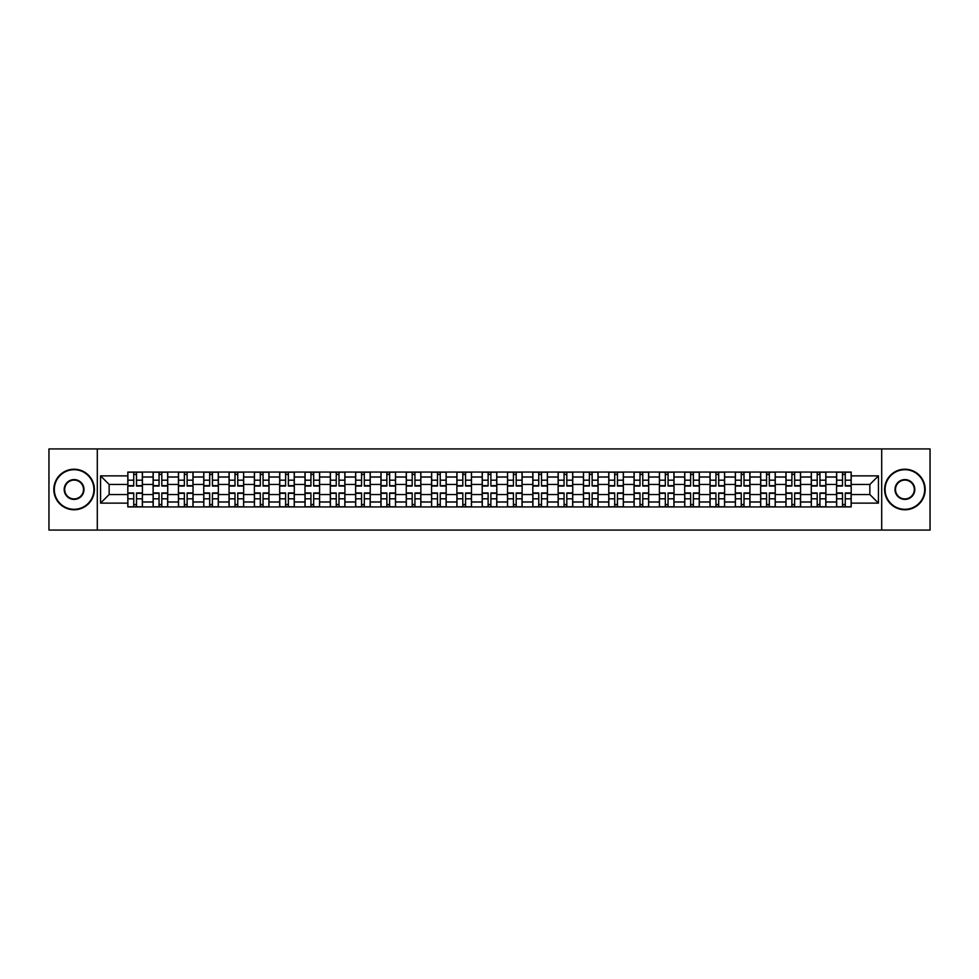 <?xml version="1.0" encoding="UTF-8"?>
<svg xmlns="http://www.w3.org/2000/svg" width="979" height="979" viewBox="0 0 979 979"><rect width="100%" height="100%" fill="white"/><g stroke="black" fill="none" stroke-linecap="round" stroke-linejoin="round"><path stroke-width="1.47" d="M881.7 530.067L930.05 530.067L930.05 448.933L48.95 448.933L48.95 530.067L881.7 530.067L881.7 448.933M153.128 506.938L153.128 477.006L142.42 477.006L142.42 506.938M142.42 477.006L142.42 472.062M153.128 477.006L153.128 472.062M167.727 472.062L167.727 506.938M178.435 506.938L178.435 472.062M193.047 472.062L193.047 506.938M203.754 506.938L203.754 472.062M218.354 472.062L218.354 506.938M229.062 506.938L229.062 472.062M243.673 472.062L243.673 506.938M254.381 506.938L254.381 472.062M268.98 472.062L268.98 506.938M279.688 506.938L279.688 472.062M294.3 472.062L294.3 506.938M305.007 506.938L305.007 472.062M319.607 472.062L319.607 506.938M330.315 506.938L330.315 472.062M344.926 472.062L344.926 506.938M355.634 506.938L355.634 472.062M370.233 472.062L370.233 506.938M380.941 506.938L380.941 472.062M395.553 472.062L395.553 506.938M406.261 506.938L406.261 472.062M420.86 472.062L420.86 506.938M431.568 506.938L431.568 472.062M446.179 472.062L446.179 506.938M456.887 506.938L456.887 472.062M471.486 472.062L471.486 506.938M482.194 506.938L482.194 472.062M496.806 472.062L496.806 506.938M507.514 506.938L507.514 472.062M522.113 472.062L522.113 506.938M532.821 506.938L532.821 472.062M547.432 472.062L547.432 506.938M558.14 506.938L558.14 472.062M572.739 472.062L572.739 506.938M583.447 506.938L583.447 472.062M598.059 472.062L598.059 506.938M608.767 506.938L608.767 472.062M623.366 472.062L623.366 506.938M634.074 506.938L634.074 472.062M648.685 472.062L648.685 506.938M659.393 506.938L659.393 472.062M673.993 472.062L673.993 506.938M684.7 506.938L684.7 472.062M699.312 472.062L699.312 506.938M710.02 506.938L710.02 472.062M724.619 472.062L724.619 506.938M735.327 506.938L735.327 472.062M749.938 472.062L749.938 506.938M760.646 506.938L760.646 472.062M775.246 472.062L775.246 506.938M785.953 506.938L785.953 472.062M800.565 472.062L800.565 506.938M811.273 506.938L811.273 472.062M825.872 472.062L825.872 506.938M836.58 506.938L836.58 472.062M836.58 494.53L825.872 494.53M811.273 494.53L800.565 494.53M785.953 494.53L775.246 494.53M760.646 494.53L749.938 494.53M735.327 494.53L724.619 494.53M710.02 494.53L699.312 494.53M684.7 494.53L673.993 494.53M659.393 494.53L648.685 494.53M634.074 494.53L623.366 494.53M608.767 494.53L598.059 494.53M583.447 494.53L572.739 494.53M558.14 494.53L547.432 494.53M532.821 494.53L522.113 494.53M507.514 494.53L496.806 494.53M482.194 494.53L471.486 494.53M456.887 494.53L446.179 494.53M431.568 494.53L420.86 494.53M406.261 494.53L395.553 494.53M380.941 494.53L370.233 494.53M355.634 494.53L344.926 494.53M330.315 494.53L319.607 494.53M305.007 494.53L294.3 494.53M279.688 494.53L268.98 494.53M254.381 494.53L243.673 494.53M229.062 494.53L218.354 494.53M203.754 494.53L193.047 494.53M178.435 494.53L167.727 494.53M153.128 494.53L142.42 494.53M836.58 484.47L825.872 484.47M811.273 484.47L800.565 484.47M785.953 484.47L775.246 484.47M760.646 484.47L749.938 484.47M735.327 484.47L724.619 484.47M710.02 484.47L699.312 484.47M684.7 484.47L673.993 484.47M659.393 484.47L648.685 484.47M634.074 484.47L623.366 484.47M608.767 484.47L598.059 484.47M583.447 484.47L572.739 484.47M558.14 484.47L547.432 484.47M532.821 484.47L522.113 484.47M507.514 484.47L496.806 484.47M482.194 484.47L471.486 484.47M456.887 484.47L446.179 484.47M431.568 484.47L420.86 484.47M406.261 484.47L395.553 484.47M380.941 484.47L370.233 484.47M355.634 484.47L344.926 484.47M330.315 484.47L319.607 484.47M305.007 484.47L294.3 484.47M279.688 484.47L268.98 484.47M254.381 484.47L243.673 484.47M229.062 484.47L218.354 484.47M203.754 484.47L193.047 484.47M178.435 484.47L167.727 484.47M153.128 484.47L142.42 484.47M109.146 494.53L127.808 494.53L127.808 484.47L109.146 484.47L109.146 494.53L100.556 503.133L100.556 475.867L127.808 475.867L127.808 484.47M851.192 484.47L851.192 494.53L869.854 494.53L869.854 484.47L851.192 484.47L851.192 472.062L127.808 472.062L127.808 475.867M851.192 475.867L878.444 475.867L878.444 503.133L851.192 503.133L851.192 494.53M127.808 494.53L127.808 506.938L851.192 506.938L851.192 503.133M127.808 503.133L100.556 503.133M97.3 530.067L97.3 448.933M136.497 504.515L133.731 504.515M133.731 474.485L136.497 474.485M161.804 504.515L159.051 504.515M159.051 474.485L161.804 474.485M187.124 504.515L184.358 504.515M184.358 474.485L187.124 474.485M212.431 504.515L209.677 504.515M209.677 474.485L212.431 474.485M237.75 504.515L234.984 504.515M234.984 474.485L237.75 474.485M263.057 504.515L260.304 504.515M260.304 474.485L263.057 474.485M288.377 504.515L285.611 504.515M285.611 474.485L288.377 474.485M313.684 504.515L310.93 504.515M310.93 474.485L313.684 474.485M339.003 504.515L336.238 504.515M336.238 474.485L339.003 474.485M364.31 504.515L361.557 504.515M361.557 474.485L364.31 474.485M389.63 504.515L386.864 504.515M386.864 474.485L389.63 474.485M414.937 504.515L412.183 504.515M412.183 474.485L414.937 474.485M440.256 504.515L437.491 504.515M437.491 474.485L440.256 474.485M465.563 504.515L462.81 504.515M462.81 474.485L465.563 474.485M490.883 504.515L488.117 504.515M488.117 474.485L490.883 474.485M516.19 504.515L513.437 504.515M513.437 474.485L516.19 474.485M541.509 504.515L538.744 504.515M538.744 474.485L541.509 474.485M566.817 504.515L564.063 504.515M564.063 474.485L566.817 474.485M592.136 504.515L589.37 504.515M589.37 474.485L592.136 474.485M617.443 504.515L614.69 504.515M614.69 474.485L617.443 474.485M642.762 504.515L639.997 504.515M639.997 474.485L642.762 474.485M668.07 504.515L665.316 504.515M665.316 474.485L668.07 474.485M693.389 504.515L690.623 504.515M690.623 474.485L693.389 474.485M718.696 504.515L715.943 504.515M715.943 474.485L718.696 474.485M744.016 504.515L741.25 504.515M741.25 474.485L744.016 474.485M769.323 504.515L766.569 504.515M766.569 474.485L769.323 474.485M794.642 504.515L791.876 504.515M791.876 474.485L794.642 474.485M819.949 504.515L817.196 504.515M817.196 474.485L819.949 474.485M845.269 504.515L842.503 504.515M842.503 474.485L845.269 474.485M100.556 475.867L109.146 484.47M869.854 494.53L878.444 503.133M869.854 484.47L878.444 475.867M136.497 486.012L136.497 472.221L142.334 472.221L142.334 486.012L136.497 486.012M133.731 474.325L136.497 474.325M133.731 472.221L127.894 472.221L127.894 486.012L133.731 486.012L133.731 472.221L136.497 472.221M133.731 492.988L133.731 506.779L127.894 506.779L127.894 492.988L133.731 492.988M136.497 504.674L133.731 504.674M136.497 506.779L142.334 506.779L142.334 492.988L136.497 492.988L136.497 506.779L133.731 506.779M161.804 486.012L161.804 472.221L167.642 472.221L167.642 486.012L161.804 486.012M159.051 474.325L161.804 474.325M159.051 472.221L153.201 472.221L153.201 486.012L159.051 486.012L159.051 472.221L161.804 472.221M187.124 486.012L187.124 472.221L192.961 472.221L192.961 486.012L187.124 486.012M184.358 474.325L187.124 474.325M184.358 472.221L178.521 472.221L178.521 486.012L184.358 486.012L184.358 472.221L187.124 472.221M212.431 486.012L212.431 472.221L218.268 472.221L218.268 486.012L212.431 486.012M209.677 474.325L212.431 474.325M209.677 472.221L203.828 472.221L203.828 486.012L209.677 486.012L209.677 472.221L212.431 472.221M159.051 492.988L159.051 506.779L153.201 506.779L153.201 492.988L159.051 492.988M161.804 504.674L159.051 504.674M161.804 506.779L167.642 506.779L167.642 492.988L161.804 492.988L161.804 506.779L159.051 506.779M184.358 492.988L184.358 506.779L178.521 506.779L178.521 492.988L184.358 492.988M187.124 504.674L184.358 504.674M187.124 506.779L192.961 506.779L192.961 492.988L187.124 492.988L187.124 506.779L184.358 506.779M209.677 492.988L209.677 506.779L203.828 506.779L203.828 492.988L209.677 492.988M212.431 504.674L209.677 504.674M212.431 506.779L218.268 506.779L218.268 492.988L212.431 492.988L212.431 506.779L209.677 506.779M74.098 509.3A19.8 19.8 0 0 0 93.898 489.5A19.8 19.8 0 0 0 74.098 469.7A19.8 19.8 0 0 0 54.31 489.5A19.8 19.8 0 0 0 74.098 509.3M74.098 469.222A20.278 20.278 0 0 1 94.388 489.5A20.278 20.278 0 0 1 74.098 509.778A20.278 20.278 0 0 1 53.821 489.5A20.278 20.278 0 0 1 74.098 469.222M74.098 499.4A9.9 9.9 0 0 1 64.198 489.5A9.9 9.9 0 0 1 74.098 479.6A9.9 9.9 0 0 1 83.998 489.5A9.9 9.9 0 0 1 74.098 499.4M74.098 480.089A9.411 9.411 0 0 0 64.687 489.5A9.411 9.411 0 0 0 74.098 498.911A9.411 9.411 0 0 0 83.509 489.5A9.411 9.411 0 0 0 74.098 480.089M904.902 509.3A19.8 19.8 0 0 0 924.69 489.5A19.8 19.8 0 0 0 904.902 469.7A19.8 19.8 0 0 0 885.102 489.5A19.8 19.8 0 0 0 904.902 509.3M904.902 469.222A20.278 20.278 0 0 1 925.179 489.5A20.278 20.278 0 0 1 904.902 509.778A20.278 20.278 0 0 1 884.612 489.5A20.278 20.278 0 0 1 904.902 469.222M904.902 499.4A9.9 9.9 0 0 1 895.002 489.5A9.9 9.9 0 0 1 904.902 479.6A9.9 9.9 0 0 1 914.802 489.5A9.9 9.9 0 0 1 904.902 499.4M904.902 480.089A9.411 9.411 0 0 0 895.491 489.5A9.411 9.411 0 0 0 904.902 498.911A9.411 9.411 0 0 0 914.313 489.5A9.411 9.411 0 0 0 904.902 480.089M237.75 486.012L237.75 472.221L243.587 472.221L243.587 486.012L237.75 486.012M234.984 474.325L237.75 474.325M234.984 472.221L229.147 472.221L229.147 486.012L234.984 486.012L234.984 472.221L237.75 472.221M263.057 486.012L263.057 472.221L268.895 472.221L268.895 486.012L263.057 486.012M260.304 474.325L263.057 474.325M260.304 472.221L254.454 472.221L254.454 486.012L260.304 486.012L260.304 472.221L263.057 472.221M234.984 492.988L234.984 506.779L229.147 506.779L229.147 492.988L234.984 492.988M237.75 504.674L234.984 504.674M237.75 506.779L243.587 506.779L243.587 492.988L237.75 492.988L237.75 506.779L234.984 506.779M260.304 492.988L260.304 506.779L254.454 506.779L254.454 492.988L260.304 492.988M263.057 504.674L260.304 504.674M263.057 506.779L268.895 506.779L268.895 492.988L263.057 492.988L263.057 506.779L260.304 506.779M288.377 486.012L288.377 472.221L294.214 472.221L294.214 486.012L288.377 486.012M285.611 474.325L288.377 474.325M285.611 472.221L279.774 472.221L279.774 486.012L285.611 486.012L285.611 472.221L288.377 472.221M313.684 486.012L313.684 472.221L319.521 472.221L319.521 486.012L313.684 486.012M310.93 474.325L313.684 474.325M310.93 472.221L305.081 472.221L305.081 486.012L310.93 486.012L310.93 472.221L313.684 472.221M339.003 486.012L339.003 472.221L344.841 472.221L344.841 486.012L339.003 486.012M336.238 474.325L339.003 474.325M336.238 472.221L330.4 472.221L330.4 486.012L336.238 486.012L336.238 472.221L339.003 472.221M364.31 486.012L364.31 472.221L370.16 472.221L370.16 486.012L364.31 486.012M361.557 474.325L364.31 474.325M361.557 472.221L355.707 472.221L355.707 486.012L361.557 486.012L361.557 472.221L364.31 472.221M389.63 486.012L389.63 472.221L395.467 472.221L395.467 486.012L389.63 486.012M386.864 474.325L389.63 474.325M386.864 472.221L381.027 472.221L381.027 486.012L386.864 486.012L386.864 472.221L389.63 472.221M414.937 486.012L414.937 472.221L420.786 472.221L420.786 486.012L414.937 486.012M412.183 474.325L414.937 474.325M412.183 472.221L406.334 472.221L406.334 486.012L412.183 486.012L412.183 472.221L414.937 472.221M440.256 486.012L440.256 472.221L446.094 472.221L446.094 486.012L440.256 486.012M437.491 474.325L440.256 474.325M437.491 472.221L431.653 472.221L431.653 486.012L437.491 486.012L437.491 472.221L440.256 472.221M465.563 486.012L465.563 472.221L471.413 472.221L471.413 486.012L465.563 486.012M462.81 474.325L465.563 474.325M462.81 472.221L456.96 472.221L456.96 486.012L462.81 486.012L462.81 472.221L465.563 472.221M285.611 492.988L285.611 506.779L279.774 506.779L279.774 492.988L285.611 492.988M288.377 504.674L285.611 504.674M288.377 506.779L294.214 506.779L294.214 492.988L288.377 492.988L288.377 506.779L285.611 506.779M310.93 492.988L310.93 506.779L305.081 506.779L305.081 492.988L310.93 492.988M313.684 504.674L310.93 504.674M313.684 506.779L319.521 506.779L319.521 492.988L313.684 492.988L313.684 506.779L310.93 506.779M336.238 492.988L336.238 506.779L330.4 506.779L330.4 492.988L336.238 492.988M339.003 504.674L336.238 504.674M339.003 506.779L344.841 506.779L344.841 492.988L339.003 492.988L339.003 506.779L336.238 506.779M361.557 492.988L361.557 506.779L355.707 506.779L355.707 492.988L361.557 492.988M364.31 504.674L361.557 504.674M364.31 506.779L370.16 506.779L370.16 492.988L364.31 492.988L364.31 506.779L361.557 506.779M386.864 492.988L386.864 506.779L381.027 506.779L381.027 492.988L386.864 492.988M389.63 504.674L386.864 504.674M389.63 506.779L395.467 506.779L395.467 492.988L389.63 492.988L389.63 506.779L386.864 506.779M412.183 492.988L412.183 506.779L406.334 506.779L406.334 492.988L412.183 492.988M414.937 504.674L412.183 504.674M414.937 506.779L420.786 506.779L420.786 492.988L414.937 492.988L414.937 506.779L412.183 506.779M437.491 492.988L437.491 506.779L431.653 506.779L431.653 492.988L437.491 492.988M440.256 504.674L437.491 504.674M440.256 506.779L446.094 506.779L446.094 492.988L440.256 492.988L440.256 506.779L437.491 506.779M462.81 492.988L462.81 506.779L456.96 506.779L456.96 492.988L462.81 492.988M465.563 504.674L462.81 504.674M465.563 506.779L471.413 506.779L471.413 492.988L465.563 492.988L465.563 506.779L462.81 506.779M490.883 486.012L490.883 472.221L496.72 472.221L496.72 486.012L490.883 486.012M488.117 474.325L490.883 474.325M488.117 472.221L482.28 472.221L482.28 486.012L488.117 486.012L488.117 472.221L490.883 472.221M516.19 486.012L516.19 472.221L522.04 472.221L522.04 486.012L516.19 486.012M513.437 474.325L516.19 474.325M513.437 472.221L507.587 472.221L507.587 486.012L513.437 486.012L513.437 472.221L516.19 472.221M541.509 486.012L541.509 472.221L547.347 472.221L547.347 486.012L541.509 486.012M538.744 474.325L541.509 474.325M538.744 472.221L532.906 472.221L532.906 486.012L538.744 486.012L538.744 472.221L541.509 472.221M566.817 486.012L566.817 472.221L572.666 472.221L572.666 486.012L566.817 486.012M564.063 474.325L566.817 474.325M564.063 472.221L558.214 472.221L558.214 486.012L564.063 486.012L564.063 472.221L566.817 472.221M592.136 486.012L592.136 472.221L597.973 472.221L597.973 486.012L592.136 486.012M589.37 474.325L592.136 474.325M589.37 472.221L583.533 472.221L583.533 486.012L589.37 486.012L589.37 472.221L592.136 472.221M617.443 486.012L617.443 472.221L623.293 472.221L623.293 486.012L617.443 486.012M614.69 474.325L617.443 474.325M614.69 472.221L608.84 472.221L608.84 486.012L614.69 486.012L614.69 472.221L617.443 472.221M642.762 486.012L642.762 472.221L648.6 472.221L648.6 486.012L642.762 486.012M639.997 474.325L642.762 474.325M639.997 472.221L634.159 472.221L634.159 486.012L639.997 486.012L639.997 472.221L642.762 472.221M668.07 486.012L668.07 472.221L673.919 472.221L673.919 486.012L668.07 486.012M665.316 474.325L668.07 474.325M665.316 472.221L659.479 472.221L659.479 486.012L665.316 486.012L665.316 472.221L668.07 472.221M693.389 486.012L693.389 472.221L699.226 472.221L699.226 486.012L693.389 486.012M690.623 474.325L693.389 474.325M690.623 472.221L684.786 472.221L684.786 486.012L690.623 486.012L690.623 472.221L693.389 472.221M718.696 486.012L718.696 472.221L724.546 472.221L724.546 486.012L718.696 486.012M715.943 474.325L718.696 474.325M715.943 472.221L710.105 472.221L710.105 486.012L715.943 486.012L715.943 472.221L718.696 472.221M744.016 486.012L744.016 472.221L749.853 472.221L749.853 486.012L744.016 486.012M741.25 474.325L744.016 474.325M741.25 472.221L735.413 472.221L735.413 486.012L741.25 486.012L741.25 472.221L744.016 472.221M769.323 486.012L769.323 472.221L775.172 472.221L775.172 486.012L769.323 486.012M766.569 474.325L769.323 474.325M766.569 472.221L760.732 472.221L760.732 486.012L766.569 486.012L766.569 472.221L769.323 472.221M794.642 486.012L794.642 472.221L800.479 472.221L800.479 486.012L794.642 486.012M791.876 474.325L794.642 474.325M791.876 472.221L786.039 472.221L786.039 486.012L791.876 486.012L791.876 472.221L794.642 472.221M819.949 486.012L819.949 472.221L825.799 472.221L825.799 486.012L819.949 486.012M817.196 474.325L819.949 474.325M817.196 472.221L811.358 472.221L811.358 486.012L817.196 486.012L817.196 472.221L819.949 472.221M845.269 486.012L845.269 472.221L851.106 472.221L851.106 486.012L845.269 486.012M842.503 474.325L845.269 474.325M842.503 472.221L836.666 472.221L836.666 486.012L842.503 486.012L842.503 472.221L845.269 472.221M488.117 492.988L488.117 506.779L482.28 506.779L482.28 492.988L488.117 492.988M490.883 504.674L488.117 504.674M490.883 506.779L496.72 506.779L496.72 492.988L490.883 492.988L490.883 506.779L488.117 506.779M513.437 492.988L513.437 506.779L507.587 506.779L507.587 492.988L513.437 492.988M516.19 504.674L513.437 504.674M516.19 506.779L522.04 506.779L522.04 492.988L516.19 492.988L516.19 506.779L513.437 506.779M538.744 492.988L538.744 506.779L532.906 506.779L532.906 492.988L538.744 492.988M541.509 504.674L538.744 504.674M541.509 506.779L547.347 506.779L547.347 492.988L541.509 492.988L541.509 506.779L538.744 506.779M564.063 492.988L564.063 506.779L558.214 506.779L558.214 492.988L564.063 492.988M566.817 504.674L564.063 504.674M566.817 506.779L572.666 506.779L572.666 492.988L566.817 492.988L566.817 506.779L564.063 506.779M589.37 492.988L589.37 506.779L583.533 506.779L583.533 492.988L589.37 492.988M592.136 504.674L589.37 504.674M592.136 506.779L597.973 506.779L597.973 492.988L592.136 492.988L592.136 506.779L589.37 506.779M614.69 492.988L614.69 506.779L608.84 506.779L608.84 492.988L614.69 492.988M617.443 504.674L614.69 504.674M617.443 506.779L623.293 506.779L623.293 492.988L617.443 492.988L617.443 506.779L614.69 506.779M639.997 492.988L639.997 506.779L634.159 506.779L634.159 492.988L639.997 492.988M642.762 504.674L639.997 504.674M642.762 506.779L648.6 506.779L648.6 492.988L642.762 492.988L642.762 506.779L639.997 506.779M665.316 492.988L665.316 506.779L659.479 506.779L659.479 492.988L665.316 492.988M668.07 504.674L665.316 504.674M668.07 506.779L673.919 506.779L673.919 492.988L668.07 492.988L668.07 506.779L665.316 506.779M690.623 492.988L690.623 506.779L684.786 506.779L684.786 492.988L690.623 492.988M693.389 504.674L690.623 504.674M693.389 506.779L699.226 506.779L699.226 492.988L693.389 492.988L693.389 506.779L690.623 506.779M715.943 492.988L715.943 506.779L710.105 506.779L710.105 492.988L715.943 492.988M718.696 504.674L715.943 504.674M718.696 506.779L724.546 506.779L724.546 492.988L718.696 492.988L718.696 506.779L715.943 506.779M741.25 492.988L741.25 506.779L735.413 506.779L735.413 492.988L741.25 492.988M744.016 504.674L741.25 504.674M744.016 506.779L749.853 506.779L749.853 492.988L744.016 492.988L744.016 506.779L741.25 506.779M766.569 492.988L766.569 506.779L760.732 506.779L760.732 492.988L766.569 492.988M769.323 504.674L766.569 504.674M769.323 506.779L775.172 506.779L775.172 492.988L769.323 492.988L769.323 506.779L766.569 506.779M791.876 492.988L791.876 506.779L786.039 506.779L786.039 492.988L791.876 492.988M794.642 504.674L791.876 504.674M794.642 506.779L800.479 506.779L800.479 492.988L794.642 492.988L794.642 506.779L791.876 506.779M817.196 492.988L817.196 506.779L811.358 506.779L811.358 492.988L817.196 492.988M819.949 504.674L817.196 504.674M819.949 506.779L825.799 506.779L825.799 492.988L819.949 492.988L819.949 506.779L817.196 506.779M842.503 492.988L842.503 506.779L836.666 506.779L836.666 492.988L842.503 492.988M845.269 504.674L842.503 504.674M845.269 506.779L851.106 506.779L851.106 492.988L845.269 492.988L845.269 506.779L842.503 506.779M811.273 477.006L800.565 477.006M785.953 477.006L775.246 477.006M760.646 477.006L749.938 477.006M735.327 477.006L724.619 477.006M710.02 477.006L699.312 477.006M684.7 477.006L673.993 477.006M659.393 477.006L648.685 477.006M634.074 477.006L623.366 477.006M608.767 477.006L598.059 477.006M583.447 477.006L572.739 477.006M558.14 477.006L547.432 477.006M532.821 477.006L522.113 477.006M507.514 477.006L496.806 477.006M482.194 477.006L471.486 477.006M456.887 477.006L446.179 477.006M431.568 477.006L420.86 477.006M406.261 477.006L395.553 477.006M380.941 477.006L370.233 477.006M355.634 477.006L344.926 477.006M330.315 477.006L319.607 477.006M305.007 477.006L294.3 477.006M279.688 477.006L268.98 477.006M254.381 477.006L243.673 477.006M229.062 477.006L218.354 477.006M203.754 477.006L193.047 477.006M178.435 477.006L167.727 477.006M836.58 477.006L825.872 477.006M811.273 501.994L800.565 501.994M785.953 501.994L775.246 501.994M760.646 501.994L749.938 501.994M735.327 501.994L724.619 501.994M710.02 501.994L699.312 501.994M684.7 501.994L673.993 501.994M659.393 501.994L648.685 501.994M634.074 501.994L623.366 501.994M608.767 501.994L598.059 501.994M583.447 501.994L572.739 501.994M558.14 501.994L547.432 501.994M532.821 501.994L522.113 501.994M507.514 501.994L496.806 501.994M482.194 501.994L471.486 501.994M456.887 501.994L446.179 501.994M431.568 501.994L420.86 501.994M406.261 501.994L395.553 501.994M380.941 501.994L370.233 501.994M355.634 501.994L344.926 501.994M330.315 501.994L319.607 501.994M305.007 501.994L294.3 501.994M279.688 501.994L268.98 501.994M254.381 501.994L243.673 501.994M229.062 501.994L218.354 501.994M203.754 501.994L193.047 501.994M178.435 501.994L167.727 501.994M153.128 501.994L142.42 501.994M836.58 501.994L825.872 501.994M136.497 485.67L142.334 485.67M136.497 480.187L142.334 480.187M127.894 485.67L133.731 485.67M127.894 480.187L133.731 480.187M133.731 493.33L127.894 493.33M133.731 498.813L127.894 498.813M142.334 493.33L136.497 493.33M142.334 498.813L136.497 498.813M161.804 485.67L167.642 485.67M161.804 480.187L167.642 480.187M153.201 485.67L159.051 485.67M153.201 480.187L159.051 480.187M187.124 485.67L192.961 485.67M187.124 480.187L192.961 480.187M178.521 485.67L184.358 485.67M178.521 480.187L184.358 480.187M212.431 485.67L218.268 485.67M212.431 480.187L218.268 480.187M203.828 485.67L209.677 485.67M203.828 480.187L209.677 480.187M159.051 493.33L153.201 493.33M159.051 498.813L153.201 498.813M167.642 493.33L161.804 493.33M167.642 498.813L161.804 498.813M184.358 493.33L178.521 493.33M184.358 498.813L178.521 498.813M192.961 493.33L187.124 493.33M192.961 498.813L187.124 498.813M209.677 493.33L203.828 493.33M209.677 498.813L203.828 498.813M218.268 493.33L212.431 493.33M218.268 498.813L212.431 498.813M237.75 485.67L243.587 485.67M237.75 480.187L243.587 480.187M229.147 485.67L234.984 485.67M229.147 480.187L234.984 480.187M263.057 485.67L268.895 485.67M263.057 480.187L268.895 480.187M254.454 485.67L260.304 485.67M254.454 480.187L260.304 480.187M234.984 493.33L229.147 493.33M234.984 498.813L229.147 498.813M243.587 493.33L237.75 493.33M243.587 498.813L237.75 498.813M260.304 493.33L254.454 493.33M260.304 498.813L254.454 498.813M268.895 493.33L263.057 493.33M268.895 498.813L263.057 498.813M288.377 485.67L294.214 485.67M288.377 480.187L294.214 480.187M279.774 485.67L285.611 485.67M279.774 480.187L285.611 480.187M313.684 485.67L319.521 485.67M313.684 480.187L319.521 480.187M305.081 485.67L310.93 485.67M305.081 480.187L310.93 480.187M339.003 485.67L344.841 485.67M339.003 480.187L344.841 480.187M330.4 485.67L336.238 485.67M330.4 480.187L336.238 480.187M364.31 485.67L370.16 485.67M364.31 480.187L370.16 480.187M355.707 485.67L361.557 485.67M355.707 480.187L361.557 480.187M389.63 485.67L395.467 485.67M389.63 480.187L395.467 480.187M381.027 485.67L386.864 485.67M381.027 480.187L386.864 480.187M414.937 485.67L420.786 485.67M414.937 480.187L420.786 480.187M406.334 485.67L412.183 485.67M406.334 480.187L412.183 480.187M440.256 485.67L446.094 485.67M440.256 480.187L446.094 480.187M431.653 485.67L437.491 485.67M431.653 480.187L437.491 480.187M465.563 485.67L471.413 485.67M465.563 480.187L471.413 480.187M456.96 485.67L462.81 485.67M456.96 480.187L462.81 480.187M285.611 493.33L279.774 493.33M285.611 498.813L279.774 498.813M294.214 493.33L288.377 493.33M294.214 498.813L288.377 498.813M310.93 493.33L305.081 493.33M310.93 498.813L305.081 498.813M319.521 493.33L313.684 493.33M319.521 498.813L313.684 498.813M336.238 493.33L330.4 493.33M336.238 498.813L330.4 498.813M344.841 493.33L339.003 493.33M344.841 498.813L339.003 498.813M361.557 493.33L355.707 493.33M361.557 498.813L355.707 498.813M370.16 493.33L364.31 493.33M370.16 498.813L364.31 498.813M386.864 493.33L381.027 493.33M386.864 498.813L381.027 498.813M395.467 493.33L389.63 493.33M395.467 498.813L389.63 498.813M412.183 493.33L406.334 493.33M412.183 498.813L406.334 498.813M420.786 493.33L414.937 493.33M420.786 498.813L414.937 498.813M437.491 493.33L431.653 493.33M437.491 498.813L431.653 498.813M446.094 493.33L440.256 493.33M446.094 498.813L440.256 498.813M462.81 493.33L456.96 493.33M462.81 498.813L456.96 498.813M471.413 493.33L465.563 493.33M471.413 498.813L465.563 498.813M490.883 485.67L496.72 485.67M490.883 480.187L496.72 480.187M482.28 485.67L488.117 485.67M482.28 480.187L488.117 480.187M516.19 485.67L522.04 485.67M516.19 480.187L522.04 480.187M507.587 485.67L513.437 485.67M507.587 480.187L513.437 480.187M541.509 485.67L547.347 485.67M541.509 480.187L547.347 480.187M532.906 485.67L538.744 485.67M532.906 480.187L538.744 480.187M566.817 485.67L572.666 485.67M566.817 480.187L572.666 480.187M558.214 485.67L564.063 485.67M558.214 480.187L564.063 480.187M592.136 485.67L597.973 485.67M592.136 480.187L597.973 480.187M583.533 485.67L589.37 485.67M583.533 480.187L589.37 480.187M617.443 485.67L623.293 485.67M617.443 480.187L623.293 480.187M608.84 485.67L614.69 485.67M608.84 480.187L614.69 480.187M642.762 485.67L648.6 485.67M642.762 480.187L648.6 480.187M634.159 485.67L639.997 485.67M634.159 480.187L639.997 480.187M668.07 485.67L673.919 485.67M668.07 480.187L673.919 480.187M659.479 485.67L665.316 485.67M659.479 480.187L665.316 480.187M693.389 485.67L699.226 485.67M693.389 480.187L699.226 480.187M684.786 485.67L690.623 485.67M684.786 480.187L690.623 480.187M718.696 485.67L724.546 485.67M718.696 480.187L724.546 480.187M710.105 485.67L715.943 485.67M710.105 480.187L715.943 480.187M744.016 485.67L749.853 485.67M744.016 480.187L749.853 480.187M735.413 485.67L741.25 485.67M735.413 480.187L741.25 480.187M769.323 485.67L775.172 485.67M769.323 480.187L775.172 480.187M760.732 485.67L766.569 485.67M760.732 480.187L766.569 480.187M794.642 485.67L800.479 485.67M794.642 480.187L800.479 480.187M786.039 485.67L791.876 485.67M786.039 480.187L791.876 480.187M819.949 485.67L825.799 485.67M819.949 480.187L825.799 480.187M811.358 485.67L817.196 485.67M811.358 480.187L817.196 480.187M845.269 485.67L851.106 485.67M845.269 480.187L851.106 480.187M836.666 485.67L842.503 485.67M836.666 480.187L842.503 480.187M488.117 493.33L482.28 493.33M488.117 498.813L482.28 498.813M496.72 493.33L490.883 493.33M496.72 498.813L490.883 498.813M513.437 493.33L507.587 493.33M513.437 498.813L507.587 498.813M522.04 493.33L516.19 493.33M522.04 498.813L516.19 498.813M538.744 493.33L532.906 493.33M538.744 498.813L532.906 498.813M547.347 493.33L541.509 493.33M547.347 498.813L541.509 498.813M564.063 493.33L558.214 493.33M564.063 498.813L558.214 498.813M572.666 493.33L566.817 493.33M572.666 498.813L566.817 498.813M589.37 493.33L583.533 493.33M589.37 498.813L583.533 498.813M597.973 493.33L592.136 493.33M597.973 498.813L592.136 498.813M614.69 493.33L608.84 493.33M614.69 498.813L608.84 498.813M623.293 493.33L617.443 493.33M623.293 498.813L617.443 498.813M639.997 493.33L634.159 493.33M639.997 498.813L634.159 498.813M648.6 493.33L642.762 493.33M648.6 498.813L642.762 498.813M665.316 493.33L659.479 493.33M665.316 498.813L659.479 498.813M673.919 493.33L668.07 493.33M673.919 498.813L668.07 498.813M690.623 493.33L684.786 493.33M690.623 498.813L684.786 498.813M699.226 493.33L693.389 493.33M699.226 498.813L693.389 498.813M715.943 493.33L710.105 493.33M715.943 498.813L710.105 498.813M724.546 493.33L718.696 493.33M724.546 498.813L718.696 498.813M741.25 493.33L735.413 493.33M741.25 498.813L735.413 498.813M749.853 493.33L744.016 493.33M749.853 498.813L744.016 498.813M766.569 493.33L760.732 493.33M766.569 498.813L760.732 498.813M775.172 493.33L769.323 493.33M775.172 498.813L769.323 498.813M791.876 493.33L786.039 493.33M791.876 498.813L786.039 498.813M800.479 493.33L794.642 493.33M800.479 498.813L794.642 498.813M817.196 493.33L811.358 493.33M817.196 498.813L811.358 498.813M825.799 493.33L819.949 493.33M825.799 498.813L819.949 498.813M842.503 493.33L836.666 493.33M842.503 498.813L836.666 498.813M851.106 493.33L845.269 493.33M851.106 498.813L845.269 498.813"/></g></svg>
